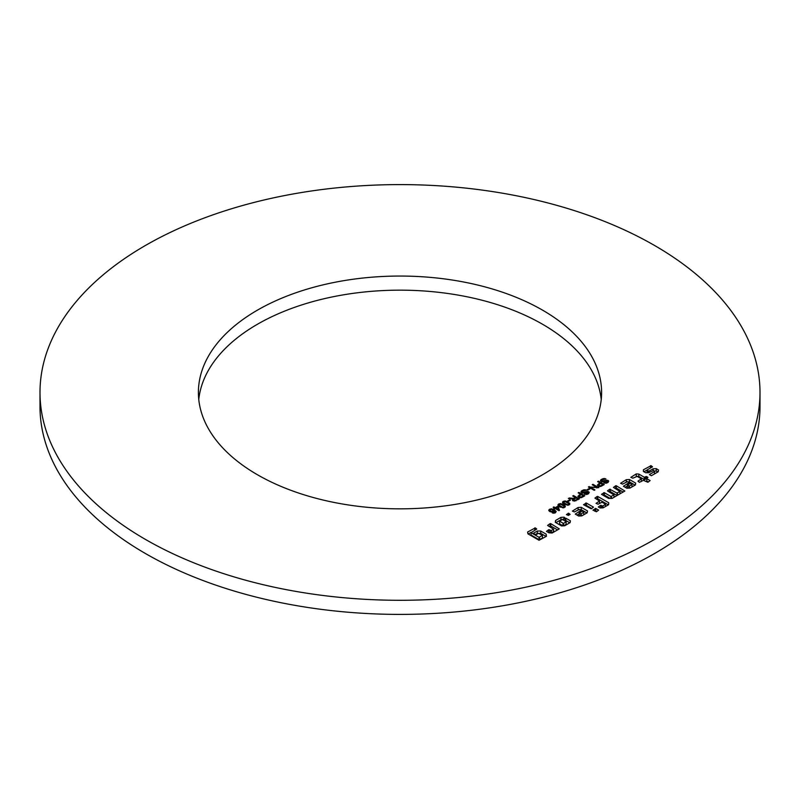 <?xml version="1.0" encoding="UTF-8"?>
<svg xmlns="http://www.w3.org/2000/svg" width="800" height="800" viewBox="0 0 800 800"><rect width="100%" height="100%" fill="white"/><g stroke="black" fill="none" stroke-linecap="round" stroke-linejoin="round"><path stroke-width="1.2" d="M602.77 484.59L600.69 483.38L598.4 485.03L600.51 485.84L602.77 484.59L602.77 485.38M600.51 485.84L600.51 486.48M599.68 485.92L599.68 486.56M598.86 485.66L598.86 486.44M598.4 485.03L598.4 486.27M600 482.99L597.63 481.62L598.4 481.17L604.23 484.54L601.09 486.29L599.07 486.49L597.31 485.14L600 482.99L600 483.78M598.5 483.85L598.5 484.81M598.4 481.17L598.4 482.06M587.72 490.19L587 489.77L589.2 488.5L589.92 488.92L587.72 490.19M589.2 488.5L589.2 489.33M583.31 495.82L581.22 494.62L578.93 496.27L581.05 497.07L583.31 495.82L583.31 496.62M581.05 497.07L581.05 497.71M580.21 497.15L580.21 497.8M579.4 496.9L579.4 497.68M578.93 496.27L578.91 497.51M580.54 494.22L578.17 492.86L578.94 492.41L584.77 495.78L581.63 497.53L579.6 497.73L577.85 496.37L580.54 494.22L580.54 495.02M579.04 495.09L579.04 496.05M578.94 492.41L578.94 493.3M568.26 501.43L567.54 501.01L569.74 499.74L570.46 500.16L568.26 501.43M569.74 499.74L569.74 500.57M568.94 504.08L568.94 504.93M568.94 503.78L568.57 504.47L568.94 503.78L565.09 501.52L563.44 502.48L567.26 504.68L568.57 504.47L568.57 505.08M567.26 504.68L567.26 505.23M565.01 503.77L565.01 504.59M563.79 501.72L563.44 503.66M565.13 500.97L568.07 502L569.87 504.01L568.14 505.19L564.27 504.2L562.48 502.19L563.2 501.38L565.13 500.97L565.13 501.53M563.2 501.38L563.2 503.47M562.83 503.12L562.48 502.31M569.87 504.01L569.53 503.09L569.53 504.55M568.95 504.92L568.95 503.95M568.07 502L568.07 502.87M558.52 509.6L557.72 507.03L555.9 508.08L558.52 509.6L558.52 510.43M555.9 508.08L555.9 508.91M554.52 508.12L553.13 507.31L553.84 506.9L555.24 507.7L557.77 506.24L559.54 510.34L558.96 510.68L555.18 508.5L554.39 508.95L553.74 508.57L554.52 508.12L554.52 508.87M558.43 506.62L558.93 510.66M557.77 506.24L557.77 507.18M555.24 507.7L555.24 508.53M553.84 506.9L553.84 507.72M616.3 485.76L624.86 491.03L612.03 498.43L608.61 498.43L601.48 494.32L604.33 492.67L610.89 496.46L614.02 494.98L607.46 490.86L609.75 489.22L616.87 493L620.01 491.52L613.45 487.41L615.73 485.76L616.3 485.76L616.3 488.11L623.11 492.04M615.73 485.76L615.73 488.11L616.3 488.11M615.2 488.42L615.73 488.11M620.01 491.52L620.01 493.83M617.44 493L617.44 495.31M616.87 493L617.36 495.35M610.32 489.22L610.32 491.57L616.87 495.35M609.75 489.22L609.75 491.57L610.32 491.57M609.22 491.87L609.75 491.57M614.02 494.98L614.02 497.28M611.46 496.46L611.46 498.43M610.89 496.46L610.89 498.43M604.33 492.67L604.33 495.02L610.23 498.43M603.76 492.67L603.76 495.02L604.33 495.02M603.23 495.33L603.76 495.02M580.95 510.78L581.52 511.44L579.24 513.09L581.23 513.91L583.8 512.1L579.24 509.46L574.39 511.93L572.4 511.11L578.1 507.49L581.23 507.32L587.51 510.95L587.22 512.76L581.81 515.88L578.67 516.05L575.25 514.07L580.38 510.78L580.95 511.77M580.38 510.78L580.38 512.1M577 515.08L579.24 513.79M581.23 507.32L581.23 509.68L586.9 512.95M578.1 507.49L578.1 509.79M579.74 509.75L581.23 509.68M583.8 512.43L583.8 514.73M581.23 513.91L581.23 515.91M580.66 513.91L580.66 515.94M579.24 513.09L579.24 515.44L580.16 515.97M579.24 512.76L579.24 515.44M562.99 519.83L565.84 518.19L570.4 520.82L570.12 522.63L564.7 525.76L561.56 525.93L555.29 522.3L555.57 520.49L560.99 517.36L564.13 517.2L564.98 518.02L559.56 521.15L563.56 523.46L566.12 521.65L562.99 519.83M566.12 521.97L566.12 524.33L563.56 525.81L563.56 523.46M562.99 523.46L562.99 525.81L563.56 525.81M559.57 521.48L559.57 523.83L562.99 525.81M559.56 521.15L559.57 523.83M564.13 517.2L564.13 518.52M560.99 517.36L560.99 519.72L562.16 519.66M555.57 520.49L555.57 522.47M555.9 522.66L560.99 519.72M565.84 518.19L565.84 520.54L569.79 522.82M565.27 518.19L565.27 520.54L565.84 520.54M564.74 520.85L565.27 520.54M586.37 503.04L593.49 507.16L591.21 508.81L583.51 504.69L586.37 503.04L586.37 505.39L591.74 508.5M585.79 503.04L585.79 505.39L586.37 505.39M585.26 505.7L585.79 505.39M597.77 496.46L608.75 502.77L608.61 504.69L603.19 507.82L600.05 507.98L598.34 506.99L600.62 505.35L602.9 506.01L605.47 504.2L602.05 502.22L598.06 504.2L596.06 503.37L599.48 501.07L594.92 498.1L597.2 496.46L597.77 496.46L597.77 498.81L608.31 504.86M597.2 496.46L597.2 498.81L597.77 498.81M596.67 499.11L597.2 498.81M599.48 501.07L599.48 503.37M605.47 504.53L605.47 506.5M602.9 506.01L602.9 507.83M602.33 506.01L602.33 507.86M601.19 505.35L601.55 507.9M600.62 505.35L600.62 507.7L601.19 507.7M595.78 508.48L598.63 510.12L596.35 511.77L592.92 510.12L595.78 508.48L595.78 510.83L596.87 511.46M595.2 508.48L595.2 510.83L595.78 510.83M594.67 511.13L595.2 510.83M629.13 482.96L629.7 483.62L627.42 485.27L629.42 486.09L631.98 484.28L627.42 481.64L622.58 484.11L620.58 483.29L626.28 479.67L629.42 479.5L635.69 483.12L635.41 484.94L629.99 488.06L626.85 488.23L623.43 486.25L628.56 482.96L629.13 483.95M628.56 482.96L628.56 484.28M625.18 487.26L627.42 485.97M629.42 479.5L629.42 481.85L635.08 485.12M626.28 479.67L626.28 481.97M627.92 481.93L629.42 481.85M631.98 484.61L631.98 486.91M629.42 486.09L629.42 488.09M628.85 486.09L628.85 488.12M627.42 485.27L627.42 487.62L628.35 488.15M627.42 484.94L627.42 487.62M643.39 469.79L643.39 471.44L643.39 469.79L651.09 465.68L652.51 466.83L647.1 469.96L647.08 470.61L649.09 471.11L653.09 468.8L656.22 468.64L656.22 470.99L657.89 471.96M653.09 468.8L653.09 470.45M654.5 471.08L656.22 470.99M649.09 471.11L649.09 472.42M647.96 471.12L647.96 472.75M647.08 470.61L647.08 472.75M651.09 465.68L651.09 467.65M650.52 465.68L650.52 467.98M644 471.79L647.1 470M656.22 468.64L658.5 469.96L658.22 471.77L651.37 475.72L649.38 474.57L654.51 471.6L653.65 470.45L648.52 472.75L645.67 472.75L643.39 471.44M654.51 471.6L654.51 473.91M538.46 533.33L535.9 534.81L533.33 533.33L537.32 531.03L540.75 531.03L546.16 534.16L546.45 536.3L539.03 540.25L527.91 533.83L527.63 532.02L535.33 527.9L536.75 529.05L531.05 532.67L539.03 537.28L542.46 535.31L538.46 533.33M542.46 535.64L542.46 537.99L539.61 539.63L539.61 537.28M539.03 537.28L539.03 539.63L539.61 539.63M531.05 532.67L531.05 535.03L539.03 539.63M531.05 532.34L531.05 535.03M535.33 527.9L535.33 529.88M534.76 527.9L534.76 530.2M528.24 534.01L531.05 532.39M546.16 534.16L546.16 536.46M540.75 531.03L540.75 533.38L546.12 536.48M537.32 531.03L537.32 533.38L538.38 533.38M539.12 533.38L540.75 533.38M535.08 534.67L537.32 533.38M550.73 523.62L559.28 528.89L552.15 533L549.01 532.84L546.45 531.36L548.73 529.71L551.3 530.53L553.58 529.22L547.59 525.43L550.15 523.62L550.73 523.62L550.73 525.97L557.53 529.9M550.15 523.62L550.15 525.97L550.73 525.97M549.34 526.44L550.15 525.97M553.58 529.22L553.58 531.57L551.3 532.89L551.3 530.53M550.73 530.53L550.73 532.89L551.3 532.89M549.3 529.71L549.3 532.06L550.73 532.89M548.73 529.71L548.73 532.06L549.3 532.06M548.2 532.37L548.73 532.06M646.81 478.68L650.14 480.6L647.86 482.25L643.39 480.33L639.4 482.3L637.97 481.15L641.39 478.85L637.12 476.38L632.84 478.19L630.84 477.36L636.26 473.91L638.83 474.07L644.24 477.2L646.53 476.54L647.95 477.36L646.82 478.35L646.81 481.03L648.39 481.94M646.53 476.54L646.81 479.06M645.96 476.54L645.96 478.89L646.53 478.89M644.82 477.2L644.82 479.55L645.96 478.89M644.24 477.2L644.24 479.55L644.82 479.55M638.83 474.07L638.83 476.42L644.24 479.55M636.26 473.91L636.26 476.26L638.83 476.42M641.39 479.17L641.39 481.48M568.69 513.25L570.11 514.4L568.4 515.39L566.41 514.57L568.69 513.25L568.69 515.23M568.12 513.25L568.12 515.39M564.41 506.39L564.04 507.09L564.41 506.39L560.56 504.13L558.9 505.09L562.73 507.3L564.04 507.09L564.04 507.69M562.73 507.3L562.73 507.84M560.48 506.39L560.48 507.21M559.26 504.34L558.9 506.28M560.6 503.58L563.54 504.62L565.34 506.63L563.61 507.8L559.74 506.81L557.95 504.81L558.67 504L560.6 503.58L560.6 504.14M558.67 504L558.67 506.08M558.3 505.73L557.95 504.92M565.34 506.63L565 505.7L565 507.17M563.54 504.62L563.54 505.49M577.91 498.99L575.98 497.88L573.5 499.84L574.85 500.45L577.91 498.99L577.91 499.74M576.06 500.06L576.06 500.77M574.85 500.45L574.85 501.09M573.87 500.23L573.87 501M573.6 499.38L573.5 500.89M573.13 498.83L568.35 498.52L569.32 497.96L573.45 498.36L575.31 497.49L572.72 496L573.49 495.55L579.32 498.92L574.19 501.06L572.43 499.86L573.13 498.83L573.13 500.72M575.31 497.49L575.31 498.27M573.96 498.24L573.96 499.06M573.45 498.36L573.45 500.71L573.96 500.59M572.67 500.71L573.45 500.71M572.67 498.36L572.67 498.9M569.32 497.96L569.32 498.64M573.49 495.55L573.49 496.44M553.28 510.46L551.84 509.42L550.12 509.61L549.7 510.28L551.65 511.4L553.28 510.46L553.28 511.59L551.55 511.98L549.68 511.49L548.83 509.97L548.83 510.6M552.81 511.13L552.81 511.8M551.65 511.4L551.65 511.98M550.37 511.04L550.37 511.79M549.7 510.28L549.7 511.5M548.9 510.76L549.52 509.28L551.63 508.82L554.37 509.75L556.2 511.52L555.4 512.76L553.89 513.19L552.3 512.88L552.95 512.43L552.95 513.1M554.37 509.75L554.37 510.59M551.63 508.82L551.63 509.38M549.52 509.28L549.52 511.38M552.95 512.43L555.27 511.94L553.93 510.32L553.29 511.58M555.08 511.21L555.27 512.83M554.86 512.39L554.86 513.01M553.84 512.63L553.84 513.18M585.14 489.78L586.51 490.2L582.78 490.88L582.32 492.29L587.8 491.45L589.31 492.37L586.94 494.4L584.35 494.12L587.58 493.48L588.04 492.21L582.71 493.09L581.03 492.09L581.15 491.28L583.6 489.87L585.14 489.78L585.14 490.43M583.6 489.87L583.6 490.53M582.05 490.5L582.05 491.53M581.96 492.91L581.98 491.77M588.04 492.21L588.34 493.83M587.58 493.48L587.58 494.2M586.28 493.91L586.28 494.5M585.04 493.66L585.04 494.38M588.73 491.75L588.73 493.56M587.8 491.45L587.8 492.1M586.64 491.49L586.64 492.16M583.83 492.37L583.83 493.04M582.96 492.47L582.96 493.1M582.32 492.29L582.32 493.02M582.13 491.4L581.98 492.92M596.82 487.38L592.23 484.73L592.97 484.31L598.8 487.67L590.37 487.25L594.95 489.9L594.21 490.32L588.38 486.96L596.82 487.38L596.82 487.99M589.17 486.5L589.17 487.42M590.37 487.25L590.37 488.11M592.97 484.31L592.97 485.16M604.6 478.55L605.97 478.97L602.24 479.64L601.78 481.05L607.26 480.21L608.77 481.13L606.4 483.16L603.82 482.88L607.04 482.25L607.5 480.97L602.17 481.85L600.49 480.86L600.61 480.04L603.07 478.63L604.6 478.55L604.6 479.19M603.07 478.63L603.07 479.29M601.51 479.26L601.51 480.29M607.5 480.97L607.8 482.59L607.81 481.41M607.04 482.25L607.04 482.96M605.74 482.67L605.74 483.26M604.5 482.42L604.5 483.15M608.2 480.51L608.2 482.32M607.26 480.21L607.26 480.87M606.1 480.26L606.1 480.93M603.29 481.13L603.29 481.81M602.42 481.23L602.42 481.87M601.78 481.05L601.78 481.78M654.56 245.48A360 207.84 0 0 0 262.23 200.42A360 207.84 0 0 0 40 392.45A360 207.84 0 0 0 400 600.29A360 207.84 0 0 0 760 392.45A360 207.84 0 0 0 654.56 245.48M542.55 310.14A201.6 116.39 180 0 1 601.6 392.45A201.6 116.39 180 0 1 400 508.84A201.6 116.39 180 0 1 198.4 392.45A201.6 116.39 180 0 1 322.85 284.91A201.6 116.39 180 0 1 542.55 310.14M198.77 399.5A201.6 116.39 180 0 1 328.53 297.72A201.6 116.39 180 0 1 542.55 324.25A201.6 116.39 180 0 1 601.23 399.5M40 392.45L40 406.55A360 207.84 0 0 0 400 614.4A360 207.84 0 0 0 760 406.55L760 392.45M601.28 485.45L601.28 486.2M581.82 496.69L581.82 497.44M574.41 498.01L574.41 498.78M571.31 498.21L571.31 498.89M585.15 491.93L585.15 492.67M604.61 480.69L604.61 481.44M563.41 504.6L563.41 502.25M558.88 507.22L558.88 504.87M573.47 500.88L573.47 499.68M555.28 512.82L555.28 511.74M588.34 493.82L588.34 492.65"/></g></svg>
